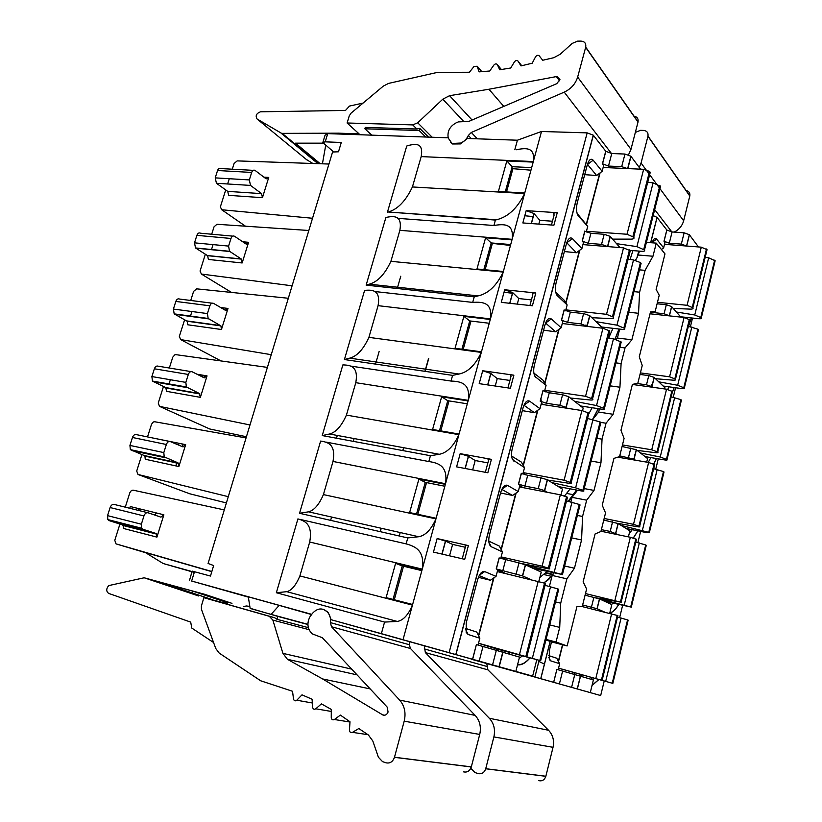 <?xml version="1.0" encoding="UTF-8"?>
<svg xmlns="http://www.w3.org/2000/svg" width="822" height="822" viewBox="0 0 822 822"><rect width="100%" height="100%" fill="white"/><g stroke="black" fill="none" stroke-linecap="round" stroke-linejoin="round"><path stroke-width="1.23" d="M574.609 401.331L596.536 405.554L604.396 408.585L621.216 342.003L613.479 338.818L608.064 337.893M544.781 390.296L585.562 396.296L592.518 398.917C593.443 399.811 592.641 400.17 590.114 399.975L570.396 398.023M604.396 408.585C605.074 409.294 604.252 409.51 601.94 409.222L580.527 405.965M545.5 391.847L544.565 391.138M544.894 383.391L559.083 329.252M562.269 323.519L602.968 328.245L609.821 330.999L592.518 398.917M562.443 322.851L563.327 323.642M544.688 383.052L558.734 329.509M543.589 330.177L555.59 331.79L561.169 327.742L562.813 321.453L561.426 320.2L567.663 322.378L580.938 323.909L587.566 326.457M463.197 349.391L470.985 321.073M522.319 410.63L534.351 412.665L539.972 408.678L541.647 402.246L540.198 401.177L546.527 403.273L559.833 405.308L566.009 407.301L568.732 396.728L583.209 408.072L582.551 410.651M568.732 396.728L562.577 394.735L549.281 392.772L542.962 390.656L540.311 401.249M549.404 586.425L552.189 575.451L566.851 578.822L560.717 603.153L555.538 601.899M381.377 633.649L532.635 676.136L331.174 619.726L381.377 633.649L384.562 622.079L276.356 592.734L297.913 518.898C305.712 521.097 312.792 524.857 309.709 542.006L299.896 575.924C295.961 585.264 291.584 590.515 286.775 591.676L276.356 592.734M498.841 649.514L498.543 650.654M639.537 251.142L637.101 257.594L638.858 251.09M616.202 339.445L617.394 338.048L619.665 329.088M592.652 419.456L598.642 412.069L599.454 408.842M577.527 490.22L572.04 497.351L586.672 500.177L582.562 516.473L577.383 515.435M570.889 501.882L572.04 497.351M553.853 573.191L552.189 575.451M564.601 566.009L574.465 568.228L581.565 539.962L582.562 516.473M566.851 578.822L574.465 568.228M571.711 537.886L581.565 539.962M584.175 488.566L594.018 490.426L600.964 462.776L602.033 439.174L596.875 438.321M586.672 500.177L594.018 490.426M591.131 461.05L600.964 462.776M600.718 422.395L606.05 423.238L602.033 439.174M541.318 401.794L540.886 398.557M598.642 412.069L613.15 414.288L619.942 387.224L621.093 363.55L615.945 362.872M606.05 423.238L613.15 414.288M610.14 385.847L619.942 387.224M619.88 347.316L625.028 347.942L621.093 363.55M617.394 338.048L631.871 339.774L638.53 313.285L639.608 292.19L633.947 291.635M625.028 347.942L631.871 339.774M628.748 312.226L638.53 313.285M639.454 269.852L645.106 270.356L639.608 292.19M551.531 641.9L567.129 645.948L576.931 606.677L582.243 606.564L586.6 589.025L583.127 581.842L595.077 533.971L600.923 531.495L605.537 512.928L602.238 505.253L613.942 458.388L619.562 456.6L624.083 438.434L620.959 430.266L632.406 384.388L637.81 383.268L642.239 365.471L639.28 356.851L650.5 311.918L655.175 311.497L659.223 295.232L656.12 289.395L664.988 253.885L656.275 243.127L652.976 256.238L638.55 255.046M567.129 645.948L556.042 642.033L559.72 627.402L560.717 603.153M645.106 270.356L652.976 256.238M618.576 534.855L610.191 531.444L601.385 529.645M603.769 520.069L618.062 523.522L629.888 530.837L628.409 536.869M471.212 659.193L600.677 695.546L471.232 659.11M574.373 673.023L574.095 674.122M465.93 295.951L466.3 294.625M380.093 531.629L381.048 528.217M402.77 450.569L403.581 447.692M424.943 371.339L428.539 358.484M380.288 531.67L381.244 528.258M402.965 450.61L403.777 447.723M425.138 371.359L428.735 358.515M330.639 520.367L331.595 517.038M353.326 441.363L354.138 438.558M375.52 364.095L378.603 353.368M378.634 353.265L379.127 351.528M397.232 288.501L397.427 287.823M397.468 287.7L400.766 276.213M248.336 597.111L191.649 581.041L311.702 614.332M211.85 571.506L116.036 543.887L114.782 540.301L119.93 524.056M120.125 523.429L120.331 522.771M125.273 507.174L129.897 492.573L131.438 490.477L133.041 490.138L224.283 509.907M228.28 496.673L137.993 474.469L136.719 471.027L141.908 454.617M142.473 452.85L142.658 452.264M147.518 436.914L151.546 424.214L153.344 421.974L154.67 421.748L246.055 437.931M249.98 424.964L159.53 406.376L158.235 403.078L163.475 386.535M169.332 368.03L172.774 357.159L174.901 354.775L175.887 354.662L267.397 367.393M271.25 354.683L180.665 339.589L179.34 336.424L184.621 319.748M190.725 300.482L193.602 291.378L196.705 288.851L288.317 298.263M292.087 285.799L201.39 274.055L200.044 271.034L205.366 254.224M211.696 234.229L214.039 226.821L216.946 224.272L308.825 230.489M312.524 218.272L221.724 209.754L220.368 206.856L225.721 189.933M328.934 164.04L237.178 160.896L234.106 163.465L232.287 169.198M229.276 178.723L227.612 183.984M178.857 466.547L185.669 444.651L182.792 446.819L170.298 441.578C168.602 441.137 167.287 442.113 166.352 444.497L163.814 452.593L164.205 456.868L130.349 449.634L144.189 455.522L144.929 456.118L145.247 459.241L178.857 466.547L178.559 463.361L177.829 462.765L164.205 456.868M185.669 444.651L152.019 437.828M200.373 397.355L207.041 375.89L204.257 377.863L192.153 371.791C190.509 371.246 189.235 372.13 188.32 374.452L185.834 382.384L186.389 386.967L152.471 381.079L165.674 387.573L166.691 391.364L200.373 397.355L199.386 393.502L186.389 386.967M170.37 379.743L168.88 384.439M221.457 329.509L228.002 308.456L225.29 310.243L213.576 303.38C211.984 302.722 210.751 303.524 209.857 305.794L207.411 313.572L208.172 318.463L174.182 313.87L187.149 321.227L187.735 324.782L221.457 329.509L220.913 325.892L208.172 318.463M191.927 311.517L190.375 316.408M242.151 262.958L248.573 242.305L245.932 243.929L234.589 236.294C233.047 235.534 231.845 236.263 230.972 238.472L228.578 246.097L229.544 251.296L195.513 247.946L207.637 255.683L208.377 259.454L242.151 262.958L241.452 259.125L229.544 251.296M213.062 244.617L211.46 249.703M253.155 170.349L221.056 168.582C219.556 167.801 218.385 168.448 217.553 170.524L215.21 177.871L216.443 183.275L227.735 191.372L261.581 193.632L250.515 185.423L249.333 179.926L251.676 172.445C252.508 170.329 253.659 169.661 255.139 170.462L266.174 178.877L268.743 177.418L262.444 197.681L261.591 193.632L227.735 191.372L228.629 195.348L262.444 197.681M156.92 537.115L163.866 514.788L160.906 517.141L148.001 512.764C146.244 512.445 144.898 513.514 143.942 515.959L141.353 524.21L141.6 528.217L107.826 519.576L109.079 520.593L122.273 524.796L123.166 525.515L123.382 528.443L156.92 537.115L156.725 534.136L155.841 533.416L142.833 529.245L141.6 528.217M163.866 514.788L130.297 506.547L129.753 508.273M189.502 580.455L192.153 571.105L210.473 576.058L213.648 565.536L208.069 563.481L332.581 152.008L338.489 151.793L341.294 142.473L325.224 141.846L322.676 142.463L333.753 151.967M300.821 519.576L406.13 543.876L407.763 537.927L299.547 513.288L320.621 441.065C328.646 442.205 335.941 444.908 333.013 461.45L323.416 494.597C319.028 504.729 314.055 510.472 308.527 511.829L299.547 513.288M331.174 619.726L328.183 612.421L323.457 609.349M448.267 137.808L327.721 133.626L325.06 135.219L323.005 141.959M450.559 142.432L452.562 143.984L460.454 143.912L467.461 138.476L517.418 140.213L514.798 149.727M387.398 212.302L406.736 146.039L408.031 145.545C416.024 143.614 423.577 142.761 421.193 156.601L412.418 186.954C405.729 200.989 397.673 209.343 388.251 212.004L495.399 220.07L493.909 225.495C504.41 223.748 514.171 223.625 512.127 239.325L524.59 193.56C517.305 208.336 507.914 217.08 496.447 219.772L388.251 212.004M397.622 218.333L493.909 225.495M512.127 239.325L399.872 230.324C402.369 215.477 394.488 215.693 385.888 217.46L366.139 285.131L474.232 296.855L472.701 302.404C483.038 301.684 492.625 302.599 490.446 318.895L503.208 272.061C496.58 285.748 488.196 293.69 478.055 295.899L474.232 296.855M374.483 291.491L472.701 302.404M490.446 318.895L378.079 305.661C380.709 290.279 373.013 289.56 364.598 290.402L344.418 359.543L452.583 375.377L451.021 381.059C461.173 381.418 470.585 383.412 468.252 400.345L481.312 352.412C475.352 365.019 467.934 372.232 459.036 374.031L452.583 375.377M350.614 366.078L451.021 381.059M468.252 400.345L355.792 382.682C358.577 366.735 351.076 365.05 342.856 364.917L322.234 435.568L430.43 455.717L428.827 461.532C438.794 463.022 448.011 466.146 445.524 483.737L458.902 434.653C453.58 446.264 447.045 452.809 439.297 454.289L430.43 455.717M326.026 442.092L428.827 461.532M406.13 543.876C415.881 546.548 424.902 550.863 422.261 569.132L435.958 518.867C431.211 529.553 425.477 535.512 418.737 536.735L407.763 537.927M403.057 639.588L412.449 605.126C408.226 614.979 403.181 620.425 397.334 621.442L384.562 622.079M355.792 382.682L346.422 415.1C341.5 426.115 335.859 432.413 329.499 434.006L322.234 435.568M378.079 305.661L368.903 337.369C363.416 349.34 357.025 356.265 349.73 358.145L344.418 359.543M399.872 230.324L390.902 261.334C384.819 274.322 377.606 281.936 369.284 284.176L366.139 285.131M640.533 169.168L630.854 156.19L624.967 154.053L611.763 153.529L605.824 151.33L593.258 135.147L587.165 132.876L541.513 131.489L533.314 161.554C535.286 146.943 525.967 147.796 516.206 149.779M422.087 569.759L412.623 604.499L386.124 597.635L395.598 563.358L422.087 569.759M460.186 453.662L456.6 466.865L487.826 472.773L491.402 459.354L460.186 453.662L468.376 456.261L465.077 468.468M445.36 484.343L436.122 518.261L409.644 512.558L418.891 479.092L445.36 484.343M482.709 370.743L479.205 383.648L510.38 388.272L513.873 375.181L482.709 370.743L490.765 373.445L487.662 384.902M468.088 400.93L459.066 434.057L432.608 429.464L441.64 396.779L468.088 400.93M504.698 289.765L501.276 302.362L532.399 305.774L535.81 292.981L504.698 289.765L512.63 292.55L509.722 303.287M490.282 319.47L481.466 351.826L455.049 348.302L463.875 316.357L490.282 319.47M538.821 224.108L539.838 220.337L533.992 213.515L526.183 210.638L522.843 222.947L553.905 225.197L557.244 212.703C553.987 212.641 552.959 213.381 554.151 214.922L551.449 225.023M526.183 210.638L557.244 212.703M511.972 239.88L503.362 271.496L476.966 268.979L485.597 237.764L511.972 239.88M524.744 193.006L533.17 162.109L506.835 160.937L498.399 191.454L524.744 193.006M437.129 538.564L433.461 552.096L464.718 559.34L468.386 545.592L437.129 538.564L445.452 541.071L441.938 554.059M478.404 577.332L490.354 580.229L496.046 576.366L497.813 569.625L496.221 568.937L522.473 575.873L530.118 579.233M496.046 576.366L484.692 571.578C481.856 571.043 479.493 573.777 477.603 579.757L466.228 622.799L466.177 632.365L468.108 634.471L479.843 638.221L478.055 645.064M519.514 657.107L476.39 644.571L472.722 659.049M586.23 232.03L587.72 226.379L578.441 216.042C576.397 213.062 575.986 208.706 577.219 202.962L587.319 164.77C588.963 159.622 590.915 158.091 593.165 160.177L587.586 164.421L593.165 160.177L602.136 171.336L603.708 165.335L602.444 163.753L608.486 166.065L621.699 166.65L627.381 168.572M619.963 247.566L610.15 236.376L604.17 234.28L590.926 233.294L584.884 231.218M564.375 251.542L576.345 252.744L581.884 248.645L583.486 242.511L582.171 241.082L588.305 243.322L601.55 244.381L607.663 246.59M581.884 248.645L572.482 238.647C570.119 236.828 568.094 238.575 566.399 243.877L556.062 282.984C554.871 288.347 555.199 292.488 557.039 295.406L567.139 304.952L565.598 310.829M564.118 309.925L561.426 320.2M561.169 327.742L551.305 318.946C548.839 317.426 546.733 319.409 544.986 324.865L534.403 364.906C533.273 369.828 533.499 373.722 535.081 376.579L546.075 385.364L544.472 391.467M539.972 408.678L529.625 401.157C527.046 399.954 524.857 402.163 523.069 407.794L512.229 448.802C511.15 453.323 511.284 456.97 512.62 459.734L524.518 467.656L522.854 474.006M521.292 473.297L518.466 484.066L524.898 486.09L538.235 488.648L544.493 490.58L547.411 492.316M500.547 492.984L512.62 495.461L518.261 491.535L519.987 484.949L518.466 484.066M518.261 491.535L507.431 485.34C504.718 484.466 502.448 486.932 500.608 492.738L489.501 534.742C488.494 538.913 488.545 542.314 489.665 544.965L491.248 546.722L502.448 551.922L500.721 558.508M499.108 557.912L496.221 568.937M538.903 581.298L541.246 572.112L525.33 564.786L518.99 562.906L499.221 557.963L496.334 568.988M497.711 570.026L505.92 573.581M478.486 635.529L493.56 578.051M492.635 664.587L496.683 648.928M478.527 643.236L540.671 660.713L496.159 648.784L478.517 643.297M478.692 635.92L493.919 577.804M311.528 614.558L279.161 605.382L271.106 614.383L250.155 608.455L248.295 596.823L279.161 605.382M322.614 678.951L383.103 715.13C385.395 715.592 387.049 714.544 388.076 712.006L387.131 707.043L322.306 637.708L312.278 633.875L310.85 632.334C307.336 627.864 307.007 622.727 309.873 616.921L312.422 613.407C317.261 608.167 322.09 607.561 326.94 611.599L327.546 612.236C329.982 614.948 330.927 618.411 330.382 622.603L331.502 626.744L399.656 700.097C404.599 705.872 406.109 712.9 404.198 721.182L394.468 757.329C392.782 761.83 389.957 763.659 385.96 762.795L382.538 761.634L378.397 757.237L372.818 741.002L368.39 734.991L358.803 728.528L352.494 732.361C350.665 732.998 349.648 732.217 349.442 730.008L350.008 721.788L340.37 715.099L334.42 719.507C332.663 720.308 331.605 719.651 331.256 717.514L331.297 709.417L321.392 703.868L315.802 708.79C314.127 709.756 313.048 709.222 312.576 707.167L312.093 699.255L301.993 694.847L296.793 700.221C295.201 701.351 294.101 700.93 293.505 698.967L292.54 691.281L260.677 680.78L219.197 653.079L215.754 648.507L201.431 609.318L201.39 605.937L203.877 597.697L269.297 616.294L272.873 620.107L282.912 653.367L287.433 659.306L322.614 678.951L370.167 688.908M463.526 771.858C467.235 772.649 469.835 771.015 471.304 766.967L479.719 734.436C481.353 726.987 479.832 720.637 475.157 715.397L410.455 648.496L409.335 644.725L409.418 641.941M250.124 608.28L277.877 616.408L277.035 619.315L274.64 617.723L227.17 604.232L227.766 602.218M203.877 597.697L227.324 603.697M307.921 624.525L277.877 616.408M307.921 624.34L271.106 614.383M277.035 619.315L308.342 627.669M213.566 642.516L191.752 628.039L190.704 622.11L108.699 593.422C106.11 591.45 106.11 588.84 108.679 585.603L144.169 577.784L198.605 595.971M231.979 603.358L204.411 594.224M192.143 592.909L192.893 591.162L227.622 602.701M192.893 591.162L160.054 582.202L212.723 599.772M546.044 639.434L556.042 642.033M548.747 657.343L550.586 660.806L549.332 659.542L549.312 650.685L551.552 641.797L545.89 640.05M604.252 611.897L597.039 608.722L582.634 604.971M585.069 595.19L599.454 598.909L611.825 604.602L609.719 613.212M558.364 661.268L562.495 644.746M572.122 673.588L572.4 672.488M558.559 668.142L612.842 683.39L558.549 668.204M558.518 661.556L562.71 644.808M593.381 679.948L556.864 669.385L553.751 682.157M424.306 646.082L425.364 652.606L489.326 718.274C493.95 723.411 495.471 729.628 493.878 736.923L485.71 768.776C484.271 772.731 481.723 774.334 478.075 773.564L474.931 772.526L471.057 768.621L470.39 766.854M538.79 780.653C542.201 781.362 544.554 779.924 545.839 776.317L553.031 747.311C554.418 740.663 552.929 734.981 548.562 730.275L487.919 669.838L486.85 663.929M243.631 606.513L246.415 605.968L249.888 606.749M550.586 660.806L559.669 663.714L558.159 669.766M548.654 655.586L556.751 658.227L559.669 663.714M582.099 606.564L617.887 615.606L602.197 680.051M612.236 683.205L627.566 619.911L628.152 620.168L612.842 683.39M627.566 619.911L617.538 617.075M544.256 574.619L551.613 576.366M585.47 593.566L620.435 602.094L596.258 597.882M598.375 598.519L630.906 607.037L604.417 601.201M600.985 531.238L630.34 537.269L636.475 539.324L621.103 602.413M630.7 606.955L645.712 544.965L646.267 545.305L631.286 607.222M645.712 544.965L635.796 542.13M549.723 624.884L559.72 627.402M194.331 572.204L163.198 563.522L194.259 572.441M163.198 563.522L145.217 552.456L211.799 571.66M138.209 510.359L139.493 508.808M162.766 514.521L163.064 516.278M156.55 512.99L154.628 515.014M479.843 638.221L476.75 632.067L465.488 628.388M394.293 599.752L403.53 566.214M490.354 580.229L479.185 575.616M393.019 599.423L402.246 565.906L421.85 570.643M402.246 565.906L395.598 563.358M497.3 571.567L545.52 583.404L526.923 656.388M539.818 660.446L557.902 588.922L558.724 589.282L540.671 660.713M557.902 588.922L545.027 585.326M519.792 485.689L523.131 487.631M501.081 549.363L515.795 493.241M508.017 560.409L501.05 557.244M501.276 549.733L516.154 492.995M417.812 514.315L426.536 482.596M502.448 551.922L499.324 546.075L488.802 541.123M512.62 495.461L501.81 489.409M416.538 514.038L425.262 482.339L444.846 486.244M425.262 482.339L418.891 479.092M560.984 494.947L562.474 489.141L547.288 479.76L541.04 477.829L527.714 475.332L521.405 473.359L518.579 484.127M541.369 403.325L543.054 404.568M523.141 465.231L537.516 410.414M525.905 474.931L523.059 473.215M523.347 465.581L537.876 410.168M566.009 407.301L567.324 408.298M440.767 430.882L449.018 400.9M524.518 467.656L521.374 462.108L511.592 456.035M534.351 412.665L523.943 405.225M439.493 430.666L447.743 400.704L467.307 403.808M447.743 400.704L441.64 396.779M523.224 472.619L564.087 480.223L571.177 482.689C572.153 483.408 571.382 483.603 568.865 483.264L547.791 480.069M552.004 482.668L575.636 487.836L583.651 490.652C584.38 491.227 583.579 491.32 581.267 490.919L558.323 486.583M541.123 404.27L581.914 410.538L588.891 413.137L571.177 482.689M582.87 490.179L600.122 421.953L600.872 422.518L583.651 490.652M600.122 421.953L587.545 418.449M501.143 556.915L542.088 566.194L549.312 568.485C550.36 569.029 549.62 569.05 547.113 568.557L521.271 563.481M526.162 565.166L561.929 574.444L533.19 568.403M519.473 486.932L560.347 494.813L567.468 497.248L549.312 568.485M561.601 574.301L579.263 504.451L580.044 504.913L562.412 574.67M579.263 504.451L566.533 500.917M541.513 131.489L517.418 140.213M448.339 138.23L448.021 136.36C447.641 130.451 450.405 125.92 456.323 122.766L458.316 121.913L468.776 121.43L556.782 83.659L559.936 79.529L557.069 76.456L488.936 89.249L449.562 95.681L442.811 99.174L417.71 122.797L412.736 124.903L347.11 122.992L349.278 115.82L351.066 113.148L383.35 86.084L388.57 83.402L437.407 72.387L469.403 72.254L473.904 66.613L477.15 66.222L479.082 71.874L489.717 71.011L493.858 65.082C495.234 63.633 496.396 63.489 497.351 64.65L499.735 69.778L510.698 68L514.449 61.825C515.743 60.283 516.935 60.047 518.035 61.095L521.004 65.914L532.224 63.202L535.533 56.831C536.725 55.208 537.937 54.869 539.181 55.793L542.715 60.253L553.73 57.715L560.183 54.262L572.184 43.422L577.619 41.131L581 41.1C584.648 41.408 586.22 43.412 585.716 47.111L577.65 77.062C575.534 83.875 571.064 88.899 564.221 92.136L471.314 132.465L468.335 135.476C466.742 138.969 464.225 141.487 460.793 143.038L452.059 143.46L448.339 138.23M628.532 154.793L630.967 149.347L638.057 121.882C638.489 118.604 637.091 116.703 633.875 116.19M339.599 134.037L338.623 133.174L281.658 133.37L257.111 119.015C255.2 115.851 256.32 113.446 260.482 111.802L345.497 110.446L349.463 106.069L363.088 103.079M503.794 106.408L488.936 89.249M428.57 137.13L419.754 128.376L416.898 129.023L412.736 124.903M419.754 128.376L419.138 130.503L364.876 128.787L365.287 127.42L416.898 129.023M347.11 122.992L359.08 133.873L338.623 133.174M364.876 128.787L371.791 135.157M419.138 130.503L425.734 137.027M389.618 135.774L410.62 136.503M306.37 159.489L312.884 163.486M320.261 163.742L295.488 143.172L323.508 143.172M322.419 163.814L325.748 145.093M656.275 243.127L646.4 242.367M698.474 246.949L689.329 234.681L684.12 232.811L672.098 231.948L666.868 230.047L657.025 217.368L653.161 215.611M674.256 232.102C679.126 229.523 682.26 225.752 683.647 220.779L689.833 195.841C690.192 192.841 688.887 191.064 685.918 190.509M635.344 132.414L640.492 130.338L643.585 130.421C646.924 130.832 648.394 132.712 647.993 136.062L641.068 163.054L639.259 167.462M652.257 242.254L656.583 239.089L663.642 247.864L664.988 242.48L663.991 241.236L669.293 243.199L681.325 244.113L686.586 246.025M661.422 249.477L663.642 247.864M680.842 317.107L671.595 306.555L666.323 304.726L657.097 303.77M650.428 312.206L664.084 313.757L669.673 315.905M636.773 383.484L646.493 384.83L651.846 386.607L654.117 377.39L664.916 387.737L664.628 388.94M654.117 377.39L648.774 375.613L640.009 374.431M651.846 386.607L652.555 387.265M619.737 455.871L633.957 459.108L636.279 449.706L647.582 458.563L646.709 462.128M636.279 449.706L622.069 446.5M633.957 459.108L635.375 460.186M503.434 486.788L504.934 487.086M503.557 486.645L505.674 486.562M652.257 242.264L656.593 239.099C654.98 237.568 653.48 238.812 652.082 242.809M604.16 518.477L633.505 524.333L639.619 526.419C640.348 526.974 639.557 527.066 637.225 526.697L617.723 523.357M621.103 525.412L648.979 532.389L646.955 532.687L626.056 528.464M617.774 457.166L648.64 462.467L654.661 464.646L639.619 526.419M648.784 532.276L663.477 471.571L664.022 471.972L649.339 532.625M663.477 471.571L653.675 468.725M622.46 444.938L651.733 449.798L657.744 452.008C658.432 452.696 657.621 452.912 655.288 452.665L637.142 450.384M640.451 452.973L660.23 457.011L667.022 459.56C667.526 460.104 666.724 460.228 664.597 459.919L645.095 456.611M632.395 384.46L666.55 389.207L672.478 391.519L657.744 452.008M666.488 459.138L680.893 399.656L681.407 400.139L667.022 459.56M680.893 399.656L671.194 396.81M640.389 372.9L669.581 376.805L675.499 379.137C676.146 379.949 675.304 380.298 672.971 380.154L655.504 378.716M658.741 381.819L677.667 385.271L684.346 387.974C684.818 388.631 683.996 388.847 681.88 388.611L663.128 386.032M650.027 313.798L684.099 317.456L689.935 319.881L675.499 379.137M683.842 387.481L697.95 329.201L698.443 329.745L684.346 387.974M697.95 329.201L688.353 326.355M673.249 308.425L690.305 309.123C692.638 309.154 693.501 308.692 692.884 307.757L687.069 305.301L657.466 302.28M676.393 312.011L694.754 314.98L701.33 317.816C701.772 318.587 700.93 318.885 698.813 318.731L680.554 316.768M692.884 307.757L707.033 249.703L701.289 247.165L664.525 244.329M701.33 317.816L715.14 260.759L708.656 257.8L705.184 257.296M635.375 260.317L637.101 257.594M599.731 173.154L586.312 224.303M600.081 172.887L586.518 224.601M565.742 302.773L579.469 250.433M565.947 303.082L579.818 250.176M587.011 325.944L589.682 315.627L602.834 328.225M589.682 315.627L583.62 313.583L570.345 312.113L564.221 310.017L561.529 320.292M567.139 304.952L563.954 299.958L555.693 292.159M504.04 292.2L512.548 293.32M485.114 269.76L492.368 243.394L510.462 245.439M576.345 252.744L566.748 242.716M483.839 269.637L491.196 242.942L510.698 244.555M491.196 242.942L485.597 237.764M565.844 309.863L606.533 314.323L613.366 317.107C614.229 318.165 613.397 318.669 610.869 318.617L591.85 317.693M595.981 321.649L616.952 325.173L624.658 328.389C625.295 329.242 624.463 329.571 622.141 329.375L601.55 326.992M587.37 325.358L585.613 325.152M582.942 244.607L623.538 247.854L630.269 250.751L613.366 317.107M623.949 327.711L640.42 262.567L641.109 263.317L624.658 328.389M640.42 262.567L633.515 259.947L628.131 259.156M587.72 226.379L577.095 213.36M524.796 215.754L533.283 216.607M530.961 170.195L512.928 168.685L506.527 191.937M587.432 164.328L596.628 175.497L584.699 174.665M512.928 168.685L511.931 167.626M596.628 175.497L602.136 171.336M531.67 167.606L512.188 166.702L505.263 191.865M506.835 160.937L512.188 166.702M612.565 239.12L631.142 239.14C633.68 239.048 634.543 238.401 633.721 237.188L627.022 234.26L586.435 231.259M616.551 243.682L636.906 246.61L644.469 250.001C645.064 250.987 644.212 251.429 641.89 251.327L629.929 250.361M633.721 237.188L650.243 172.353L649.514 171.397L643.636 169.311L603.143 167.472M644.469 250.001L660.549 186.389L653.089 182.854L647.736 182.186M495.399 220.07L496.447 219.772M555.59 331.79L545.582 323.015M533.868 373.054L542.91 380.093L546.075 385.364M461.923 349.216L469.722 320.919L489.254 323.262M469.722 320.919L463.875 316.357M472.66 469.907L475.188 460.526L468.376 456.261M475.188 460.526L487.878 462.868M491.402 459.354C488.155 458.84 487.241 459.046 488.648 459.991L485.35 472.301M495.234 386.032L497.238 378.603L490.765 373.445M497.238 378.603L509.907 380.442M513.873 375.181C510.626 374.822 509.671 375.212 510.996 376.363L507.914 387.912M517.285 304.119L518.785 298.561L512.63 292.55M518.785 298.561L531.433 299.917M535.81 292.981C532.564 292.776 531.567 293.351 532.82 294.697L529.933 305.507M552.466 221.231L539.838 220.337M449.531 555.816L452.614 544.4L445.452 541.071M452.614 544.4L465.314 547.267M468.386 545.592C465.149 544.904 464.266 544.924 465.745 545.644L462.241 558.765M137.993 474.469L189.748 493.786L226.389 502.93M182.063 443.911L183.07 446.901M179.689 443.428L177.901 444.764M176.35 466.002L176.062 462.385M159.53 406.376L209.713 428.971L246.415 436.749M203.907 375.366L201.174 376.322M226.841 310.161L224.93 310.038M169.548 441.424L136.442 434.643C134.716 434.201 133.39 435.146 132.455 437.479L129.927 445.421L130.349 449.634M191.012 371.606L158.225 366.191C156.56 365.646 155.266 366.509 154.361 368.79L151.875 376.568L152.471 381.079M212.076 303.184L179.597 299.064C177.973 298.417 176.72 299.198 175.826 301.427L173.401 309.062L174.182 313.87M232.77 236.13L200.558 233.222C198.986 232.472 197.763 233.181 196.89 235.349L194.506 242.839L195.513 247.946M216.443 183.275L250.515 185.423L216.443 183.275M147.672 512.692L114.217 504.441C112.439 504.122 111.083 505.15 110.127 507.544L107.548 515.641L107.826 519.576M336.486 438.229L337.297 435.444M399.256 535.995L400.211 532.543M620.795 341.592L603.954 408.226M596.536 405.554L613.479 338.818M585.562 396.296L602.968 328.245M532.635 676.136L536.787 659.737M615.092 339.157L619.048 329.016M593.001 419.025L598.334 408.668M573.643 495.276L576.643 490.046M568.413 501.328L571.978 497.577M544.072 582.798L552.137 575.677M508.273 652.052L508.664 653.685M517.541 664.813C521.528 665.337 525.679 663.035 530.005 657.908M539.89 577.455L547.041 571.567M564.601 495.933L570.149 488.823M588.634 414.175L592.097 407.722M608.67 337.996L612.986 328.317M610.191 531.444L612.575 521.836M618.165 523.593L615.801 533.19M600.677 695.546L604.191 681.109M619.644 617.61L622.593 605.485M637.893 542.612L640.615 531.413M655.761 469.157L658.268 458.84M673.269 397.201L675.571 387.737M690.418 326.694L692.525 318.052M581.771 675.037L582.048 676.403M592.015 685.517L598.765 679.64M688.548 326.385L691.405 317.939M651.825 384.47L651.949 386.679L654.22 377.483M672.119 393.019L674.215 387.552M634.748 454.864L634.841 456.025M653.788 464.019L656.388 458.522M633.382 538.04L637.903 530.858M609.873 613.253C612.842 612.236 615.781 609.338 618.709 604.56M196.992 374.226L207.041 375.89M220.615 307.5L228.002 308.456M242.716 241.771L248.573 242.305M263.903 177.141L268.743 177.418M194.485 571.711L191.649 581.041M327.721 133.626L325.224 141.846M449.172 652.37L587.165 132.876M299.896 575.924L412.449 605.126M422.261 569.132L309.709 542.006M323.416 494.597L435.958 518.867M445.524 483.737L333.013 461.45M346.422 415.1L458.902 434.653M368.903 337.369L481.312 352.412M390.902 261.334L503.208 272.061M412.418 186.954L524.59 193.56M533.314 161.554L421.193 156.601M593.361 135.27L456.015 654.281M472.599 659.018L476.39 644.571M602.444 163.753L605.732 151.217M582.171 241.082L584.802 231.044M540.198 401.177L542.962 390.656M505.633 559.874L502.756 570.889M516.113 573.992L518.99 562.906M525.515 564.868L522.658 575.945M327.577 611.784L326.94 611.599M327.546 612.236L328.183 612.421M409.335 644.725L330.382 622.603M269.297 616.294L274.64 617.723M309.072 629.683L272.873 620.107M282.912 653.367L351.682 669.129M357.046 674.872L287.433 659.306M382.374 714.801L384.758 715.232M352.494 732.361L367.927 734.683M334.42 719.507L349.997 722.035M315.802 708.79L331.287 711.451M296.793 700.221L312.319 702.985M204.668 594.296L144.169 577.784M394.488 757.247L471.325 766.895M479.719 734.436L404.198 721.182M399.656 700.097L475.157 715.397M410.455 648.496L331.502 626.744M483.017 646.452L479.247 660.878M503.033 651.938L499.283 666.447M515.908 671.194L519.525 657.045M534.947 676.825L539.109 660.364M591.47 607.088L593.895 597.275M599.567 598.961L597.152 608.773M486.819 666.426L424.244 648.897M249.867 606.626L247.72 606.04M485.73 768.704L545.859 776.245M553.031 747.311L493.878 736.923M489.326 718.274L548.562 730.275M487.919 669.838L425.364 652.606M550.226 641.335L540.866 678.479M553.679 682.137L556.864 669.385M562.618 671.009L559.443 683.75M571.65 687.141L574.825 674.328M580.579 675.951L577.414 688.754M590.319 692.443L593.392 679.917M595.868 678.242L611.66 613.685M627.772 619.994L612.452 683.267M605.691 681.346L621.103 617.98M617.373 615.37L601.653 679.876M545.767 573.088L552.754 574.691M614.887 600.461L630.34 537.269M645.907 545.078L630.906 607.037M624.258 605.002L639.341 542.941M600.122 598.221L599.947 598.93M635.981 539.027L620.589 602.166M116.036 543.887L145.628 552.713M465.529 629.313L468.108 634.471M484.692 571.578L479.421 575.164M519.545 654.281L538.266 581.144M558.23 589.055L540.157 660.549M532.348 658.319L550.534 586.703M544.852 583.106L526.224 656.172M488.926 542.356L491.248 546.722M507.431 485.34L501.913 489.193M527.714 475.332L524.898 486.09M538.235 488.648L541.04 477.829M547.473 479.863L544.678 490.683M511.829 457.535L513.822 461.08M529.625 401.157L523.943 405.215M549.281 392.772L546.527 403.273M559.833 405.308L562.577 394.735M568.906 396.851L566.173 407.424M564.087 480.223L581.914 410.538M600.42 422.169L583.188 490.354M575.636 487.836L592.991 419.528M549.271 480.295L549.117 480.88M588.295 412.665L570.55 482.278M542.088 566.194L560.347 494.813M579.572 504.636L561.929 574.444M554.254 572.061L572.009 502.129M527.539 564.509L527.292 565.454M566.831 496.858L548.654 568.166M481.702 71.658L477.274 66.469M638.006 122.098L585.654 47.337M577.65 77.062L630.967 149.347M611.476 153.519L564.221 92.136M471.314 132.465L477.305 138.815M468.335 135.476L471.304 138.61M461.296 143.552L460.793 143.038M459.95 143.398L460.454 143.912M521.744 65.729L518.035 61.095M501.379 69.51L497.351 64.65M559.607 80.854L556.309 76.528M449.562 95.681L472.075 120.022M463.279 120.998L442.811 99.174M417.71 122.797L432.208 137.253M282.306 133.452L318.792 163.691M317.95 163.66L281.083 133.143M257.111 119.015L306.863 159.889M221.724 209.754L245.47 226.194M689.792 196.037L647.942 136.277M641.068 163.054L649.133 173.976M649.647 174.675L659.583 188.156M659.974 188.67L683.647 220.779M671.841 231.927L654.672 209.631M573.941 494.813L566.954 493.477M628.532 457.371L630.864 447.959M636.382 449.778L634.06 459.179M646.493 384.83L648.774 375.613M652.195 311.764L652.021 312.473M664.084 313.757L666.323 304.726M671.687 306.647L669.468 315.679M657.086 217.44L650.726 242.696M663.991 241.236L666.806 229.975M672.098 231.948L669.293 243.199M681.325 244.113L684.12 232.811M689.422 234.794L686.647 246.035M633.505 524.333L648.64 462.467M663.673 471.705L648.979 532.389M642.424 530.241L657.199 469.454M654.199 464.286L639.126 526.101M651.733 449.798L666.55 389.207M681.068 399.821L666.673 459.272M660.23 457.011L674.708 397.468M672.036 391.087L657.281 451.627M669.581 376.805L684.099 317.456M698.125 329.375L684.017 387.635M677.667 385.271L691.847 326.93M689.504 319.388L675.057 378.685M687.069 305.301L701.289 247.165M714.842 260.338L701.012 317.446M694.754 314.98L708.656 257.8M706.622 249.148L692.463 307.243M630.094 259.444L632.94 250.607M589.847 315.771L587.175 326.087M580.938 323.909L583.62 313.583M570.345 312.113L567.663 322.378M556.227 293.947L557.408 295.807M572.482 238.647L566.718 242.819M606.533 314.323L623.538 247.854M640.698 262.845L624.237 327.968M616.952 325.173L633.515 259.947M629.724 250.124L612.791 316.532M590.926 233.294L588.305 243.322M601.55 244.381L604.17 234.28M610.304 236.541L607.705 246.59M577.743 215.004L578.441 216.042M627.022 234.26L643.636 169.311M660.158 185.864L644.068 249.528M636.906 246.61L653.089 182.854M649.719 171.644L633.176 236.541M611.763 153.529L608.486 166.065M621.699 166.65L624.967 154.053M631.008 156.375L627.844 168.592M551.305 318.946L545.561 323.067M534.259 374.76L535.872 377.462M468.489 456.333L465.201 468.489M490.868 373.527L487.795 384.922M512.733 292.653L509.856 303.308M534.095 213.628L531.402 223.574M445.575 541.123L442.072 554.09M180.665 339.589L221.036 360.94M221.231 307.582L226.091 310.439M201.39 274.055L231.516 292.427M246.682 244.175L243.178 241.812M144.189 455.522L177.829 462.765M165.232 457.72L131.397 450.477M129.927 445.421L163.814 452.593M166.352 444.497L132.455 437.479M165.674 387.573L199.386 393.502M187.19 387.624L153.282 381.716M151.875 376.568L185.834 382.384M188.32 374.452L154.361 368.79M186.758 320.919L220.522 325.584M208.716 318.895L174.747 314.292M173.401 309.062L207.411 313.572M209.857 305.794L175.826 301.427M207.442 255.529L241.247 258.971M229.821 251.511L195.8 248.162M194.506 242.839L228.578 246.097M230.972 238.472L196.89 235.349M215.21 177.871L249.333 179.926M251.676 172.445L217.553 170.524M122.273 524.796L155.841 533.416M142.833 529.245L109.079 520.593M107.548 515.641L141.353 524.21M143.942 515.959L110.127 507.544M590.874 679.136L592.333 677.893M667.783 389.423L668.831 386.813M648.239 462.396L650.86 457.587M629.087 534.095L632.18 529.707M611.619 604.509L612.709 603.153M519.257 658.114L522.556 655.905M609.246 330.434L591.922 398.423M603.646 408L620.507 341.346M553.781 573.109C550.545 578.102 547.195 581.288 543.743 582.685M576.541 490.025L568.197 501.286M598.241 408.657L592.559 419.446M618.966 329.006L614.99 339.126M615.688 533.129L618.062 523.522M455.881 654.25L593.258 135.147M522.473 575.873L525.33 564.786M471.304 766.967L394.468 757.329M397.334 621.442L286.775 591.676M499.088 666.395L502.838 651.887M597.039 608.722L599.454 598.909M545.839 776.317L485.71 768.776M540.784 678.458L550.154 641.304M577.301 688.723L580.455 675.91M601.488 679.825L617.219 615.308M553.052 574.28L546.116 572.698M620.435 602.094L635.827 538.944M525.946 656.079L544.585 582.993M544.493 490.58L547.288 479.76M570.293 482.134L588.049 412.49M548.387 568.053L566.574 496.714M481.805 71.648L477.15 66.222M585.716 47.111L638.057 121.882M452.059 143.46L452.562 143.984M281.658 133.37L318.237 163.67M647.993 136.062L689.833 195.841M504.605 486.645L503.722 486.47M669.365 315.576L671.595 306.555M650.644 242.696L657.025 217.368M666.868 230.047L664.053 241.298M686.545 245.984L689.329 234.681M638.982 526.008L654.045 464.173M657.138 451.514L671.893 390.964M674.913 378.562L689.37 319.255M700.837 317.261L714.667 260.142M692.33 307.099L706.488 248.994M636.896 257.954L638.776 251.08M556.463 294.492L557.039 295.406M612.565 316.336L629.498 249.898M584.904 231.146L582.264 241.185M607.54 246.466L610.15 236.376M643.79 249.241L659.902 185.556M632.961 236.315L649.514 171.397M605.824 151.33L602.536 163.866M627.648 168.582L630.854 156.19M478.055 295.889L369.294 284.176M459.046 374.031L349.73 358.145M439.297 454.289L329.499 434.006M418.737 536.735L308.527 511.829M534.732 375.973L535.081 376.579M533.992 213.515L531.279 223.563M206.558 376.928L202.89 375.623M246.477 244.155L242.973 241.791M178.559 463.361L144.929 456.118M199.952 393.964L166.26 388.025M220.913 325.892L187.149 321.227M241.452 259.125L207.637 255.683M156.725 534.136L123.166 525.515M598.683 679.619L592.076 685.291M538.831 661.463L544.493 664.073M691.353 317.929L688.487 326.375M674.153 387.542L672.211 392.649M671.05 395.115L670.721 395.742M656.326 458.512L653.726 463.988M637.831 530.848L633.279 538.009M618.627 604.55C615.688 609.328 612.729 612.154 609.76 613.058M529.882 657.877C525.618 662.881 521.528 665.08 517.624 664.464M509.959 654.086L508.345 652.37M591.676 398.249L609.02 330.238"/></g></svg>

